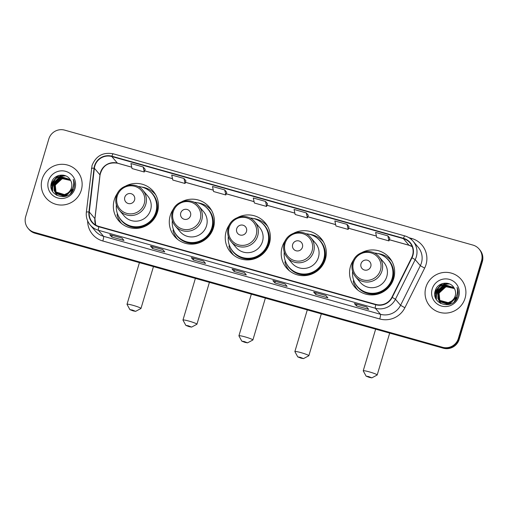 <?xml version="1.0" encoding="UTF-8"?>
<svg xmlns="http://www.w3.org/2000/svg" width="508" height="508" viewBox="0 0 508 508"><rect width="100%" height="100%" fill="white"/><g stroke="black" fill="none" stroke-linecap="round" stroke-linejoin="round"><path stroke-width="0.76" d="M353.962 259.359A22.714 22.339 -40.3 0 0 350.495 266.344A22.714 22.339 -40.3 0 0 354.794 287.134A22.714 22.339 -40.3 0 0 376.65 294.392A22.714 22.339 -40.3 0 0 393.719 278.517A22.714 22.339 -40.3 0 0 389.42 257.727A22.714 22.339 -40.3 0 0 362.153 252.406M353.485 279.698A22.714 22.339 -40.3 0 0 353.612 280.657M355.441 286.696A22.714 22.339 -40.3 0 0 356.845 289.243M285.61 240.113A22.714 22.339 -40.3 0 0 282.143 247.098A22.714 22.339 -40.3 0 0 286.442 267.887A22.714 22.339 -40.3 0 0 308.299 275.146A22.714 22.339 -40.3 0 0 325.368 259.271A22.714 22.339 -40.3 0 0 321.069 238.481A22.714 22.339 -40.3 0 0 293.802 233.159M285.134 260.452A22.714 22.339 -40.3 0 0 285.261 261.41M287.09 267.449A22.714 22.339 -40.3 0 0 288.493 269.996M229.654 224.358A22.714 22.339 -40.3 0 0 226.187 231.343A22.714 22.339 -40.3 0 0 230.486 252.127A22.714 22.339 -40.3 0 0 252.343 259.385A22.714 22.339 -40.3 0 0 269.418 243.51A22.714 22.339 -40.3 0 0 265.113 222.726A22.714 22.339 -40.3 0 0 237.846 217.399M229.178 244.691A22.714 22.339 -40.3 0 0 229.305 245.656M231.134 251.695A22.714 22.339 -40.3 0 0 232.537 254.241M173.698 208.604A22.714 22.339 -40.3 0 0 170.231 215.583A22.714 22.339 -40.3 0 0 174.53 236.372A22.714 22.339 -40.3 0 0 196.393 243.63A22.714 22.339 -40.3 0 0 213.462 227.755A22.714 22.339 -40.3 0 0 209.163 206.966A22.714 22.339 -40.3 0 0 181.896 201.644M173.222 228.937A22.714 22.339 -40.3 0 0 173.349 229.895M175.184 235.941A22.714 22.339 -40.3 0 0 176.587 238.487M117.748 192.85A22.714 22.339 -40.3 0 0 114.281 199.828A22.714 22.339 -40.3 0 0 118.58 220.618A22.714 22.339 -40.3 0 0 140.437 227.876A22.714 22.339 -40.3 0 0 157.505 212.001A22.714 22.339 -40.3 0 0 153.206 191.211A22.714 22.339 -40.3 0 0 125.94 185.89M117.272 213.182A22.714 22.339 -40.3 0 0 117.399 214.141M119.228 220.18A22.714 22.339 -40.3 0 0 120.631 222.733M154.959 193.58A22.714 22.339 -40.3 0 0 152.673 191.783M210.915 209.34A22.714 22.339 -40.3 0 0 208.629 207.537M266.865 225.095A22.714 22.339 -40.3 0 0 264.579 223.298M322.821 240.849A22.714 22.339 -40.3 0 0 320.535 239.052M391.173 260.096A22.714 22.339 -40.3 0 0 388.887 258.299M28.105 228.371L28.905 229.311A12.859 12.643 -40.3 0 0 35.052 233.248L443.287 348.202A12.859 12.643 -40.3 0 0 459.181 339.388L482.327 261.741A12.859 12.643 -40.3 0 0 479.895 249.974L479.495 249.504A12.859 12.643 -40.3 0 1 481.927 261.271A12.859 12.643 -40.3 0 0 479.495 249.504L479.095 249.034A12.859 12.643 -40.3 0 0 472.948 245.091L64.713 130.143A12.859 12.643 -40.3 0 0 48.819 138.957L25.673 216.605A12.859 12.643 -40.3 0 0 34.252 232.308L442.487 347.262A12.859 12.643 -40.3 0 0 458.381 338.442L481.527 260.801A12.859 12.643 -40.3 0 0 479.095 249.034M28.505 228.841A12.859 12.643 -40.3 0 0 34.652 232.778L442.887 347.732A12.859 12.643 -40.3 0 0 458.781 338.919L481.927 261.271L458.781 338.919A12.859 12.643 -40.3 0 1 442.887 347.732L34.652 232.778A12.859 12.643 -40.3 0 1 28.505 228.841M42.139 179.159A20.574 20.231 -40.3 0 0 46.038 197.987A20.574 20.231 -40.3 0 0 65.83 204.559A20.574 20.231 -40.3 0 0 81.293 190.183A20.574 20.231 -40.3 0 0 77.4 171.355A20.574 20.231 -40.3 0 0 57.601 164.782A20.574 20.231 -40.3 0 0 42.139 179.159A20.574 20.231 -40.3 0 0 46.038 197.987A20.574 20.231 -40.3 0 0 65.83 204.559A20.574 20.231 -40.3 0 0 81.293 190.183A20.574 20.231 -40.3 0 0 77.4 171.355A20.574 20.231 -40.3 0 0 57.601 164.782A20.574 20.231 -40.3 0 0 42.139 179.159M425.907 287.217A20.574 20.231 -40.3 0 0 429.8 306.045A20.574 20.231 -40.3 0 0 449.599 312.623A20.574 20.231 -40.3 0 0 465.061 298.247A20.574 20.231 -40.3 0 0 461.162 279.419A20.574 20.231 -40.3 0 0 441.369 272.84A20.574 20.231 -40.3 0 0 425.907 287.217A20.574 20.231 -40.3 0 0 429.8 306.045A20.574 20.231 -40.3 0 0 449.599 312.623A20.574 20.231 -40.3 0 0 465.061 298.247A20.574 20.231 -40.3 0 0 461.162 279.419A20.574 20.231 -40.3 0 0 441.369 272.84A20.574 20.231 -40.3 0 0 425.907 287.217M94.856 165.932A13.716 13.487 139.7 0 1 111.804 156.534L403.403 238.639A13.716 13.487 139.7 0 1 411.677 257.607L391.916 297.224A13.716 13.487 139.7 0 1 375.844 304.413L98.914 226.435A13.716 13.487 139.7 0 1 89.281 212.007L94.374 168.262A13.716 13.487 139.7 0 1 94.856 165.932M94.526 165.843A14.059 13.824 -40.3 0 0 94.037 168.224L88.944 211.976A14.059 13.824 -40.3 0 0 98.819 226.765L375.742 304.743A14.059 13.824 -40.3 0 0 392.22 297.377L411.982 257.753A14.059 13.824 -40.3 0 0 403.498 238.316L111.9 156.204A14.059 13.824 -40.3 0 0 94.526 165.843M349.06 226.746L347.085 224.396L334.848 220.948L335.947 225.984L348.183 229.425L349.066 226.727M308.28 215.259L306.299 212.909L294.062 209.467L295.161 214.497L307.397 217.945L308.286 215.246M145.174 169.335L143.167 166.973L130.931 163.532L132.029 168.561L144.266 172.009L145.155 169.31M185.928 180.81L183.953 178.46L171.717 175.012L172.815 180.048L185.052 183.49L185.934 180.791M226.714 192.297L224.733 189.941L212.496 186.499L213.595 191.529L225.831 194.977L226.72 192.278M325.882 295.504L327.889 297.859L315.652 294.418L313.652 292.056L325.882 295.504M366.668 306.984L368.668 309.347L356.438 305.899L354.432 303.543L366.668 306.984M203.537 261.048L205.537 263.411L193.307 259.963L191.3 257.607L203.537 261.048M162.751 249.568L164.757 251.924L152.521 248.482L150.52 246.12L162.751 249.568M121.971 238.081L123.971 240.443L111.741 236.995L109.734 234.639L121.971 238.081L109.779 234.671A3.429 0.514 -74.3 0 1 109.734 234.639M285.102 284.016L287.103 286.379L274.872 282.931L272.866 280.575L285.102 284.016M244.316 272.536L246.323 274.892L234.086 271.45L232.086 269.088L244.316 272.536M387.864 235.877L375.628 232.429L376.726 237.465L388.963 240.913L389.852 238.214L387.864 235.877L388.963 240.913M265.519 201.428L253.282 197.98L254.381 203.016L266.617 206.458L267.5 203.759L265.519 201.428L266.617 206.458M234.086 271.45L234.575 269.811M274.872 282.931L275.361 281.292M111.741 236.995L112.23 235.356M152.521 248.482L153.01 246.844M193.307 259.963L193.796 258.324M356.438 305.899L356.927 304.26M315.652 294.418L316.141 292.773M224.733 189.941L225.831 194.977M183.953 178.46L185.052 183.49M143.167 166.973L144.266 172.009M306.299 212.909L307.397 217.945M347.085 224.396L348.183 229.425M57.048 194.132L56.655 193.662M56.293 193.167L56.09 192.85M56.026 192.748L55.156 185.198L62.255 178.626L70.644 180.492M56.382 193.25L56.185 192.932M56.121 192.824L55.315 185.388C58.452 178.835 63.367 177.089 70.072 180.149A9.684 9.525 -40.3 0 1 70.701 180.594M72.631 189.268L65.748 196.094L56.636 193.624L56.02 192.913M55.658 192.418L54.521 184.455L61.62 177.876L70.39 180.067M72.796 189.452L70.491 193.523M64.814 196.507L56.794 193.808L56.255 193.199M55.747 192.5L54.68 184.639L61.779 178.06L70.453 180.169M71.387 190.119L65.113 195.345L56.001 192.875L55.385 192.164M55.308 192.068L53.88 183.706L60.979 177.127L70.18 179.724M71.977 189.281L65.272 195.529L56.159 193.059L55.613 192.449M55.391 192.157L54.038 183.89L61.138 177.311L70.231 179.8M67.513 193.18A9.684 9.525 -40.3 0 0 70.333 179.978C66.402 172.39 54 174.155 51.664 182.156C46.304 196.037 69.202 202.832 73.666 188.925L73.895 188.239C74.765 185.198 74.549 182.258 73.254 179.407C74.079 182.372 73.876 185.249 72.638 188.043C71.539 190.405 69.825 192.113 67.513 193.18L64.478 194.596L54.978 191.7L53.245 182.956L60.344 176.378L70.072 179.546L60.503 176.568L53.403 183.14L55.061 191.795M68.663 192.576L64.637 194.78L55.524 192.31L54.978 191.7M56.89 195.485L54.153 190.551M54.121 190.411L54.204 185.407M48.419 180.924A13.97 13.741 -40.3 0 0 57.747 197.993A13.97 13.741 -40.3 0 0 75.013 188.411A13.97 13.741 -40.3 0 0 65.691 171.348A13.97 13.741 -40.3 0 0 48.419 180.924M51.022 185.89L51.518 183.426L58.769 175.463M51.759 189.789L52.153 184.175L55.613 178.67L61.379 175.565L63.64 175.228M52.578 191.453L52.883 184.626M53.264 183.636L61.925 176.333M51.067 184.874L51.435 183.337L57.652 175.863M51.645 189.49L52.07 184.087L55.531 178.575L61.297 175.47L63.233 175.152M52.483 191.294L52.972 184.074M53.48 182.918L61.163 176.428M62.42 176.111L65.754 175.882M133.128 310.877L135.63 311.347L132.423 310.051L129.908 309.639L133.128 310.877M129.908 309.639L127.025 304.375A7.283 0.724 16.6 0 1 127.013 304.298A7.283 0.724 16.6 0 1 133.14 305.371A7.283 0.724 16.6 0 1 140.976 308.458A7.283 0.724 16.6 0 1 140.919 308.515L135.63 311.347M134.576 199.981A5.143 5.061 -40.3 0 0 131.147 193.7A5.143 5.061 -40.3 0 0 124.79 197.225A5.143 5.061 -40.3 0 0 128.219 203.505A5.143 5.061 -40.3 0 0 134.576 199.981M119.329 210.249L124.13 215.9A15.431 15.176 -40.3 0 0 150.578 210.052A15.431 15.176 -40.3 0 0 147.657 195.929L142.856 190.278C135.731 181.013 119.196 184.633 116.383 196.05C114.973 201.301 115.957 206.038 119.329 210.249A15.431 15.176 -40.3 0 0 145.777 204.394A15.431 15.176 -40.3 0 0 142.856 190.278M116.389 204.838A20.358 20.022 -40.3 0 0 120.974 219.799A20.358 20.022 -40.3 0 0 140.564 226.301A20.358 20.022 -40.3 0 0 155.867 212.077A20.358 20.022 -40.3 0 0 152.013 193.446A20.358 20.022 -40.3 0 0 137.992 186.493M120.974 219.799L121.177 220.034A20.358 20.022 -40.3 0 0 140.767 226.543A20.358 20.022 -40.3 0 0 156.064 212.312A20.358 20.022 -40.3 0 0 152.209 193.681L152.013 193.446M121.717 223.641A22.289 21.92 139.7 0 1 121.456 223.349A22.289 21.92 139.7 0 1 117.031 214.852L117.602 213.76M141.542 187.02A22.289 21.92 139.7 0 1 155.435 194.501A22.289 21.92 139.7 0 1 155.683 194.799L155.435 194.501M189.078 326.631L191.579 327.101L188.379 325.806L185.858 325.393L189.078 326.631M185.858 325.393L182.982 320.129A7.283 0.724 16.6 0 1 182.969 320.053A7.283 0.724 16.6 0 1 189.097 321.132A7.283 0.724 16.6 0 1 196.933 324.212A7.283 0.724 16.6 0 1 196.875 324.275L191.579 327.101M190.532 215.735A5.143 5.061 -40.3 0 0 187.096 209.455A5.143 5.061 -40.3 0 0 180.746 212.979A5.143 5.061 -40.3 0 0 184.175 219.259A5.143 5.061 -40.3 0 0 190.532 215.735M175.285 226.003L180.086 231.654A15.431 15.176 -40.3 0 0 206.527 225.806A15.431 15.176 -40.3 0 0 203.606 211.684L198.806 206.032C191.687 196.774 175.152 200.387 172.339 211.811C170.929 217.062 171.914 221.793 175.285 226.003A15.431 15.176 -40.3 0 0 201.727 220.154A15.431 15.176 -40.3 0 0 198.806 206.032M172.339 220.593A20.358 20.022 -40.3 0 0 176.93 235.553A20.358 20.022 -40.3 0 0 196.52 242.062A20.358 20.022 -40.3 0 0 211.817 227.832A20.358 20.022 -40.3 0 0 207.963 209.201A20.358 20.022 -40.3 0 0 193.942 202.248M176.93 235.553L177.133 235.788A20.358 20.022 -40.3 0 0 196.717 242.297A20.358 20.022 -40.3 0 0 212.02 228.067A20.358 20.022 -40.3 0 0 208.166 209.436L207.963 209.201M177.667 239.401A22.289 21.92 139.7 0 1 177.413 239.103A22.289 21.92 139.7 0 1 172.987 230.607L173.558 229.521M197.498 202.775A22.289 21.92 139.7 0 1 211.391 210.255A22.289 21.92 139.7 0 1 211.639 210.553M245.034 342.386L247.536 342.856L244.335 341.56L241.814 341.154L245.034 342.386M241.814 341.154L238.931 335.89A7.283 0.724 16.6 0 1 238.919 335.807A7.283 0.724 16.6 0 1 245.053 336.887A7.283 0.724 16.6 0 1 252.882 339.973A7.283 0.724 16.6 0 1 252.825 340.03L247.536 342.856M246.488 231.489A5.143 5.061 -40.3 0 0 243.053 225.209A5.143 5.061 -40.3 0 0 236.696 228.733A5.143 5.061 -40.3 0 0 240.132 235.02A5.143 5.061 -40.3 0 0 246.488 231.489M231.242 241.757L236.042 247.415A15.431 15.176 -40.3 0 0 262.484 241.56A15.431 15.176 -40.3 0 0 259.563 227.438L254.762 221.786C247.637 212.528 231.108 216.141 228.289 227.565C226.886 232.816 227.863 237.547 231.242 241.757A15.431 15.176 -40.3 0 0 257.683 235.909A15.431 15.176 -40.3 0 0 254.762 221.786M228.295 236.347A20.358 20.022 -40.3 0 0 232.886 251.308A20.358 20.022 -40.3 0 0 252.476 257.816A20.358 20.022 -40.3 0 0 267.773 243.586A20.358 20.022 -40.3 0 0 263.919 224.955A20.358 20.022 -40.3 0 0 249.898 218.002M232.886 251.308L233.083 251.549A20.358 20.022 -40.3 0 0 252.673 258.051A20.358 20.022 -40.3 0 0 267.976 243.827A20.358 20.022 -40.3 0 0 264.122 225.196L263.919 224.955M233.369 254.857L233.61 255.143A22.289 21.92 139.7 0 1 233.369 254.857A22.289 21.92 139.7 0 1 228.943 246.367L229.508 245.275M253.454 218.529A22.289 21.92 139.7 0 1 267.341 226.009A22.289 21.92 139.7 0 1 267.595 226.308M300.99 358.146L303.492 358.61L300.285 357.321L297.771 356.908L300.99 358.146M297.771 356.908L294.888 351.644A7.283 0.724 16.6 0 1 294.875 351.561A7.283 0.724 16.6 0 1 301.003 352.641A7.283 0.724 16.6 0 1 308.839 355.727A7.283 0.724 16.6 0 1 308.781 355.784L303.492 358.61M302.438 247.25A5.143 5.061 -40.3 0 0 299.009 240.963A5.143 5.061 -40.3 0 0 292.652 244.494A5.143 5.061 -40.3 0 0 296.081 250.774A5.143 5.061 -40.3 0 0 302.438 247.25M287.191 257.518L291.992 263.169A15.431 15.176 -40.3 0 0 318.44 257.315A15.431 15.176 -40.3 0 0 315.519 243.199L310.718 237.541C303.594 228.282 287.058 231.902 284.245 243.319C282.835 248.571 283.82 253.301 287.191 257.518A15.431 15.176 -40.3 0 0 313.639 251.663A15.431 15.176 -40.3 0 0 310.718 237.541M284.251 252.101A20.358 20.022 -40.3 0 0 288.836 267.068A20.358 20.022 -40.3 0 0 308.426 273.571A20.358 20.022 -40.3 0 0 323.729 259.347A20.358 20.022 -40.3 0 0 319.875 240.716A20.358 20.022 -40.3 0 0 305.854 233.763M288.836 267.068L289.039 267.303A20.358 20.022 -40.3 0 0 308.629 273.806A20.358 20.022 -40.3 0 0 323.926 259.582A20.358 20.022 -40.3 0 0 320.072 240.951L319.875 240.716M289.579 270.91A22.289 21.92 139.7 0 1 289.319 270.612A22.289 21.92 139.7 0 1 284.893 262.122L285.464 261.029M309.404 234.283A22.289 21.92 139.7 0 1 323.298 241.764A22.289 21.92 139.7 0 1 323.545 242.068L323.298 241.764M369.341 377.393L371.843 377.857L368.637 376.568L366.122 376.155L369.341 377.393M366.122 376.155L363.239 370.891A7.283 0.724 16.6 0 1 363.226 370.808A7.283 0.724 16.6 0 1 369.354 371.888A7.283 0.724 16.6 0 1 377.19 374.974A7.283 0.724 16.6 0 1 377.133 375.031L371.843 377.857M370.789 266.497A5.143 5.061 -40.3 0 0 367.36 260.21A5.143 5.061 -40.3 0 0 361.004 263.741A5.143 5.061 -40.3 0 0 364.433 270.021A5.143 5.061 -40.3 0 0 370.789 266.497M355.549 276.765L360.343 282.416A15.431 15.176 -40.3 0 0 386.791 276.562A15.431 15.176 -40.3 0 0 383.87 262.446L379.07 256.788C371.945 247.529 355.416 251.149 352.596 262.566C351.187 267.818 352.171 272.548 355.549 276.765A15.431 15.176 -40.3 0 0 381.991 270.91A15.431 15.176 -40.3 0 0 379.07 256.788M352.603 271.348A20.358 20.022 -40.3 0 0 357.188 286.315A20.358 20.022 -40.3 0 0 376.777 292.818A20.358 20.022 -40.3 0 0 392.081 278.594A20.358 20.022 -40.3 0 0 388.226 259.963A20.358 20.022 -40.3 0 0 374.205 253.009M357.188 286.315L357.391 286.55A20.358 20.022 -40.3 0 0 376.98 293.053A20.358 20.022 -40.3 0 0 392.278 278.829A20.358 20.022 -40.3 0 0 388.423 260.198L388.226 259.963M357.93 290.157A22.289 21.92 139.7 0 1 357.67 289.858A22.289 21.92 139.7 0 1 353.244 281.369L353.816 280.276M377.755 253.53A22.289 21.92 139.7 0 1 391.649 261.01A22.289 21.92 139.7 0 1 391.897 261.315L391.649 261.01M440.811 302.197L440.22 301.415M439.795 300.806L438.918 293.262L446.018 286.69L454.406 288.55M440.15 301.314L439.953 300.996M439.89 300.888L439.077 293.453C442.214 286.899 447.135 285.153 453.841 288.214A9.684 9.525 -40.3 0 1 454.463 288.658M456.4 297.332L449.517 304.159L440.404 301.689L439.788 300.977M439.426 300.476L438.283 292.513L445.383 285.94L454.158 288.131M456.559 297.517L454.254 301.587M448.583 304.571L440.563 301.873L440.017 301.263M439.515 300.565L438.442 292.703L445.541 286.125L454.222 288.233M455.155 298.183L448.875 303.409L439.769 300.939L439.147 300.228M439.077 300.126L437.648 291.763L444.748 285.191L453.949 287.782M455.74 297.345L449.034 303.594L439.928 301.123L439.382 300.514M439.16 300.215L437.807 291.954L444.906 285.375L453.993 287.858M451.275 301.244A9.684 9.525 -40.3 0 0 454.101 288.042C450.164 280.448 437.769 282.219 435.432 290.22C430.073 304.101 452.965 310.896 457.435 296.99L457.657 296.304C458.527 293.262 458.318 290.316 457.022 287.471C457.848 290.436 457.638 293.313 456.406 296.107C455.301 298.463 453.593 300.177 451.275 301.244L448.24 302.66L439.134 300.19L437.013 291.014L444.113 284.442L453.835 287.604M452.425 300.641L448.399 302.844L439.293 300.374L438.747 299.764M438.829 299.853L437.172 291.205L444.271 284.626L453.847 287.623M440.658 303.549L437.915 298.615M437.883 298.475L437.972 293.472M432.187 288.989A13.97 13.741 -40.3 0 0 441.509 306.051A13.97 13.741 -40.3 0 0 458.775 296.475A13.97 13.741 -40.3 0 0 449.453 279.406A13.97 13.741 -40.3 0 0 432.187 288.989M434.785 293.948L435.28 291.49L442.531 283.528M435.521 297.853L435.921 292.24L439.376 286.734L445.148 283.623L447.408 283.286M436.34 299.51L436.651 292.684M437.032 291.7L445.694 284.397M434.835 292.938L435.204 291.395L441.42 283.928M435.413 297.555L435.839 292.144L439.299 286.639L445.065 283.534L447.002 283.216M436.245 299.352L436.734 292.132M437.242 290.982L444.932 284.493M446.189 284.175L449.523 283.947M35.052 233.248L34.252 232.308M482.327 261.741L481.527 260.801M459.181 339.388L458.381 338.442M443.287 348.202L442.487 347.262M111.804 156.534L117.412 163.138A13.716 13.487 -40.3 0 0 99.987 174.866L94.894 218.618A13.716 13.487 -40.3 0 0 95.72 225.069L94.945 218.751A7.715 0.959 -173.4 0 0 94.894 218.618L89.281 212.007M408.972 237.712L411.702 238.481A4.286 0.648 -74.3 0 1 411.378 239.484M411.702 238.481A21.431 21.076 139.7 0 1 426.002 264.655A21.431 21.076 139.7 0 1 424.637 268.116L404.876 307.734A21.431 21.076 139.7 0 1 379.755 318.967L102.832 240.989A21.431 21.076 139.7 0 1 87.643 220.872M411.982 257.753L415.201 259.645L420.332 265.684A17.145 16.859 -40.3 0 0 418.179 247.225L413.048 241.186A17.145 16.859 139.7 0 1 415.201 259.645L395.44 299.263A17.145 16.859 139.7 0 1 375.349 308.248L98.419 230.27A4.286 0.648 -74.3 0 1 98.819 226.765M91.472 168.491A4.286 0.533 6.6 0 1 91.446 168.415A4.286 0.533 6.6 0 1 94.037 168.224M375.742 304.743A4.286 0.648 105.7 0 0 375.349 308.248L380.473 314.287A17.145 16.859 -40.3 0 0 400.571 305.302L420.332 265.684L424.637 268.116M392.22 297.377L395.44 299.263L400.571 305.302L404.876 307.734M86.385 212.242A4.286 0.533 6.6 0 1 86.354 212.166A4.286 0.533 6.6 0 1 88.944 211.976M102.832 240.989A4.286 0.648 -74.3 0 0 103.549 236.309L98.419 230.27A17.145 16.859 139.7 0 1 90.227 225.019L95.352 231.057A17.145 16.859 -40.3 0 0 103.549 236.309L380.473 314.287A4.286 0.648 -74.3 0 1 379.755 318.967M404.857 235.941A17.145 16.859 139.7 0 1 413.048 241.186C410.832 238.608 408.083 236.842 404.8 235.896L113.201 153.791A4.286 0.648 105.7 0 0 111.9 156.204M403.498 238.316A4.286 0.648 -74.3 0 1 404.8 235.896M113.259 153.829A4.286 0.648 105.7 0 0 113.201 153.791C103.01 151.962 95.955 155.867 92.043 165.506L86.354 212.166C85.871 216.999 87.16 221.285 90.227 225.019M412.204 246.615A13.716 13.487 -40.3 0 0 409.01 245.243L389.357 239.713M403.403 238.639L409.01 245.243A7.715 1.162 -74.3 0 0 409.111 245.313L389.344 239.751M376.422 236.068L348.577 228.225M335.642 224.587L307.791 216.745M294.862 213.106L267.011 205.264M254.076 201.619L226.225 193.777M213.296 190.138L185.445 182.296M172.51 178.651L144.659 170.809M131.731 167.17L117.412 163.138A7.715 1.162 -74.3 0 0 117.513 163.208C108.179 161.83 102.356 165.76 100.038 175A7.715 0.959 -173.4 0 0 99.987 174.866L94.374 168.262M144.228 203.644A14.173 13.938 -40.3 0 0 134.766 186.328A14.173 13.938 -40.3 0 0 117.253 196.05A14.173 13.938 -40.3 0 0 126.708 213.36A14.173 13.938 -40.3 0 0 144.228 203.644M118.713 216.51A20.549 20.212 -40.3 0 0 150.133 222.688A20.549 20.212 -40.3 0 0 149.136 190.684M200.177 219.399A14.173 13.938 -40.3 0 0 190.722 202.089A14.173 13.938 -40.3 0 0 173.203 211.804A14.173 13.938 -40.3 0 0 182.664 229.114A14.173 13.938 -40.3 0 0 200.177 219.399M174.669 232.27A20.549 20.212 -40.3 0 0 206.089 238.442A20.549 20.212 -40.3 0 0 205.086 206.439M256.134 235.153A14.173 13.938 -40.3 0 0 246.678 217.843A14.173 13.938 -40.3 0 0 229.159 227.559A14.173 13.938 -40.3 0 0 238.62 244.869A14.173 13.938 -40.3 0 0 256.134 235.153M230.626 248.025A20.549 20.212 -40.3 0 0 262.039 254.197A20.549 20.212 -40.3 0 0 261.042 222.193M312.09 250.908A14.173 13.938 -40.3 0 0 302.628 233.597A14.173 13.938 -40.3 0 0 285.115 243.313A14.173 13.938 -40.3 0 0 294.57 260.629A14.173 13.938 -40.3 0 0 312.09 250.908M286.576 263.779A20.549 20.212 -40.3 0 0 317.995 269.951A20.549 20.212 -40.3 0 0 316.998 237.947M380.441 270.154A14.173 13.938 -40.3 0 0 370.98 252.844A14.173 13.938 -40.3 0 0 353.466 262.56A14.173 13.938 -40.3 0 0 362.922 279.876A14.173 13.938 -40.3 0 0 380.441 270.154M354.927 283.026A20.549 20.212 -40.3 0 0 386.347 289.198A20.549 20.212 -40.3 0 0 385.35 257.194M100.038 175L94.945 218.751M376.434 236.112L348.564 228.263M335.648 224.631L307.778 216.783M294.869 213.144L266.998 205.296M254.089 201.663L226.212 193.815M213.303 190.176L185.433 182.328M172.523 178.695L144.647 170.847M131.737 167.208L117.513 163.208M412.217 246.634L409.111 245.313M244.342 272.555L232.131 269.119M203.556 261.074L191.345 257.639M162.776 249.593L150.565 246.151M285.121 284.042L272.91 280.606M325.907 295.523L313.696 292.087M366.687 307.01L354.476 303.568M153.46 266.592L140.976 308.458M139.427 262.642L127.013 304.298M209.41 282.346L196.933 324.212M195.383 278.397L182.969 320.053M265.366 298.101L252.882 339.973M251.339 294.151L238.919 335.807M321.323 313.861L308.839 355.727M307.289 309.912L294.875 351.561M389.674 333.108L377.19 374.974M375.647 329.159L363.226 370.808"/></g></svg>
